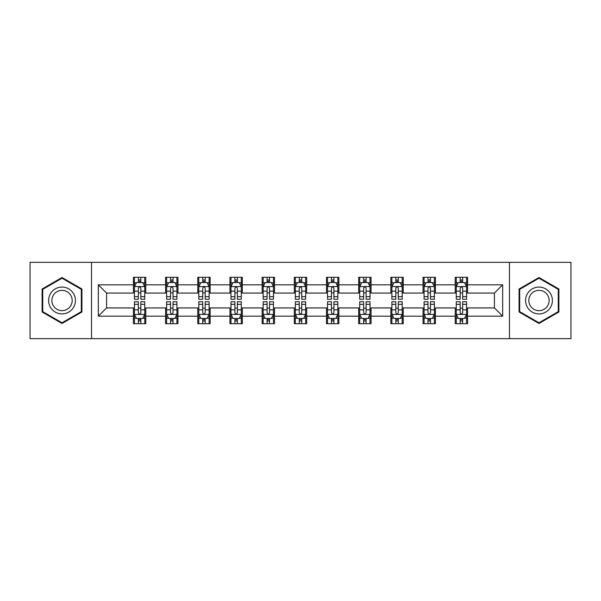 <?xml version="1.0" encoding="UTF-8"?>
<svg xmlns="http://www.w3.org/2000/svg" width="601" height="601" viewBox="0 0 601 601"><rect width="100%" height="100%" fill="white"/><g stroke="black" fill="none" stroke-linecap="round" stroke-linejoin="round"><path stroke-width="0.9" d="M509.475 338.663L570.95 338.663L570.95 262.337L509.475 262.337L509.475 338.663L91.525 338.663L91.525 262.337L30.05 262.337L30.05 338.663L91.525 338.663M509.475 262.337L91.525 262.337M467.601 284.821L467.601 277.294L455.22 277.294L455.22 284.821L435.417 284.821L435.417 277.294L423.036 277.294L423.036 284.821L403.233 284.821L403.233 277.294L390.853 277.294L390.853 284.821L371.05 284.821L371.05 277.294L358.677 277.294L358.677 284.821L338.874 284.821L338.874 277.294L326.493 277.294L326.493 284.821L306.69 284.821L306.69 277.294L294.31 277.294L294.31 284.821L274.507 284.821L274.507 277.294L262.126 277.294L262.126 284.821L242.323 284.821L242.323 277.294L229.95 277.294L229.95 284.821L210.147 284.821L210.147 277.294L197.767 277.294L197.767 284.821L177.964 284.821L177.964 277.294L165.583 277.294L165.583 284.821L145.78 284.821L145.78 277.294L133.399 277.294L133.399 284.821L98.331 284.821L98.331 316.179L106.587 307.93L133.399 307.93L133.399 323.706L145.78 323.706L145.78 307.93L165.583 307.93L165.583 323.706L177.964 323.706L177.964 307.93L197.767 307.93L197.767 323.706L210.147 323.706L210.147 307.93L229.95 307.93L229.95 323.706L242.323 323.706L242.323 307.93L262.126 307.93L262.126 323.706L274.507 323.706L274.507 307.93L294.31 307.93L294.31 323.706L306.69 323.706L306.69 307.93L326.493 307.93L326.493 323.706L338.874 323.706L338.874 307.93L358.677 307.93L358.677 323.706L371.05 323.706L371.05 307.93L390.853 307.93L390.853 323.706L403.233 323.706L403.233 307.93L423.036 307.93L423.036 323.706L435.417 323.706L435.417 307.93L455.22 307.93L455.22 323.706L467.601 323.706L467.601 307.93L494.413 307.93L494.413 293.07L467.601 293.07L467.601 284.821L502.669 284.821L502.669 316.179L467.601 316.179M455.22 316.179L435.417 316.179M423.036 316.179L403.233 316.179M390.853 316.179L371.05 316.179M358.677 316.179L338.874 316.179M326.493 316.179L306.69 316.179M294.31 316.179L274.507 316.179M262.126 316.179L242.323 316.179M229.95 316.179L210.147 316.179M197.767 316.179L177.964 316.179M165.583 316.179L145.78 316.179M133.399 316.179L98.331 316.179M455.22 284.821L455.22 293.07L435.417 293.07L435.417 284.821M423.036 284.821L423.036 293.07L403.233 293.07L403.233 284.821M390.853 284.821L390.853 293.07L371.05 293.07L371.05 284.821M358.677 284.821L358.677 293.07L338.874 293.07L338.874 284.821M326.493 284.821L326.493 293.07L306.69 293.07L306.69 284.821M294.31 284.821L294.31 293.07L274.507 293.07L274.507 284.821M262.126 284.821L262.126 293.07L242.323 293.07L242.323 284.821M229.95 284.821L229.95 293.07L210.147 293.07L210.147 284.821M197.767 284.821L197.767 293.07L177.964 293.07L177.964 284.821M165.583 284.821L165.583 293.07L145.78 293.07L145.78 284.821M133.399 284.821L133.399 293.07L106.587 293.07L98.331 284.821M106.587 293.07L106.587 307.93M502.669 316.179L494.413 307.93M494.413 293.07L502.669 284.821M133.399 282.447L134.436 282.447M138.35 282.447L140.829 282.447M144.751 282.447L145.78 282.447M133.399 292.867L134.436 292.867M138.35 292.867L140.829 292.867M144.751 292.867L145.78 292.867M133.399 308.133L134.436 308.133M138.35 308.133L140.829 308.133M144.751 308.133L145.78 308.133M133.399 318.553L134.436 318.553M138.35 318.553L140.829 318.553M144.751 318.553L145.78 318.553M165.583 308.133L166.612 308.133M170.534 308.133L173.013 308.133M176.927 308.133L177.964 308.133M165.583 318.553L166.612 318.553M170.534 318.553L173.013 318.553M176.927 318.553L177.964 318.553M165.583 282.447L166.612 282.447M170.534 282.447L173.013 282.447M176.927 282.447L177.964 282.447M165.583 292.867L166.612 292.867M170.534 292.867L173.013 292.867M176.927 292.867L177.964 292.867M197.767 308.133L198.796 308.133M202.717 308.133L205.196 308.133M209.11 308.133L210.147 308.133M197.767 318.553L198.796 318.553M202.717 318.553L205.196 318.553M209.11 318.553L210.147 318.553M197.767 282.447L198.796 282.447M202.717 282.447L205.196 282.447M209.11 282.447L210.147 282.447M197.767 292.867L198.796 292.867M202.717 292.867L205.196 292.867M209.11 292.867L210.147 292.867M229.95 308.133L230.979 308.133M234.901 308.133L237.372 308.133M241.294 308.133L242.323 308.133M229.95 318.553L230.979 318.553M234.901 318.553L237.372 318.553M241.294 318.553L242.323 318.553M229.95 282.447L230.979 282.447M234.901 282.447L237.372 282.447M241.294 282.447L242.323 282.447M229.95 292.867L230.979 292.867M234.901 292.867L237.372 292.867M241.294 292.867L242.323 292.867M262.126 308.133L263.163 308.133M267.077 308.133L269.556 308.133M273.478 308.133L274.507 308.133M262.126 318.553L263.163 318.553M267.077 318.553L269.556 318.553M273.478 318.553L274.507 318.553M262.126 282.447L263.163 282.447M267.077 282.447L269.556 282.447M273.478 282.447L274.507 282.447M262.126 292.867L263.163 292.867M267.077 292.867L269.556 292.867M273.478 292.867L274.507 292.867M294.31 308.133L295.346 308.133M299.26 308.133L301.74 308.133M305.654 308.133L306.69 308.133M294.31 318.553L295.346 318.553M299.26 318.553L301.74 318.553M305.654 318.553L306.69 318.553M294.31 282.447L295.346 282.447M299.26 282.447L301.74 282.447M305.654 282.447L306.69 282.447M294.31 292.867L295.346 292.867M299.26 292.867L301.74 292.867M305.654 292.867L306.69 292.867M326.493 308.133L327.522 308.133M331.444 308.133L333.923 308.133M337.837 308.133L338.874 308.133M326.493 318.553L327.522 318.553M331.444 318.553L333.923 318.553M337.837 318.553L338.874 318.553M326.493 282.447L327.522 282.447M331.444 282.447L333.923 282.447M337.837 282.447L338.874 282.447M326.493 292.867L327.522 292.867M331.444 292.867L333.923 292.867M337.837 292.867L338.874 292.867M358.677 308.133L359.706 308.133M363.628 308.133L366.099 308.133M370.021 308.133L371.05 308.133M358.677 318.553L359.706 318.553M363.628 318.553L366.099 318.553M370.021 318.553L371.05 318.553M358.677 282.447L359.706 282.447M363.628 282.447L366.099 282.447M370.021 282.447L371.05 282.447M358.677 292.867L359.706 292.867M363.628 292.867L366.099 292.867M370.021 292.867L371.05 292.867M390.853 308.133L391.89 308.133M395.804 308.133L398.283 308.133M402.204 308.133L403.233 308.133M390.853 318.553L391.89 318.553M395.804 318.553L398.283 318.553M402.204 318.553L403.233 318.553M390.853 282.447L391.89 282.447M395.804 282.447L398.283 282.447M402.204 282.447L403.233 282.447M390.853 292.867L391.89 292.867M395.804 292.867L398.283 292.867M402.204 292.867L403.233 292.867M423.036 308.133L424.073 308.133M427.987 308.133L430.466 308.133M434.388 308.133L435.417 308.133M423.036 318.553L424.073 318.553M427.987 318.553L430.466 318.553M434.388 318.553L435.417 318.553M423.036 282.447L424.073 282.447M427.987 282.447L430.466 282.447M434.388 282.447L435.417 282.447M423.036 292.867L424.073 292.867M427.987 292.867L430.466 292.867M434.388 292.867L435.417 292.867M455.22 308.133L456.249 308.133M460.171 308.133L462.65 308.133M466.564 308.133L467.601 308.133M455.22 318.553L456.249 318.553M460.171 318.553L462.65 318.553M466.564 318.553L467.601 318.553M455.22 282.447L456.249 282.447M460.171 282.447L462.65 282.447M466.564 282.447L467.601 282.447M455.22 292.867L456.249 292.867M460.171 292.867L462.65 292.867M466.564 292.867L467.601 292.867M62.023 323.488L81.931 311.994L81.931 289.006L62.023 277.512L42.115 289.006L42.115 311.994L62.023 323.488M558.885 289.006L538.977 277.512L519.069 289.006L519.069 311.994L538.977 323.488L558.885 311.994L558.885 289.006M140.829 279.976L138.35 279.976M144.751 296.676L140.829 296.676L140.829 299.26L144.751 299.26L144.751 286.677L142.685 282.553L136.495 282.553L134.436 286.677L134.436 299.26L138.35 299.26L138.35 296.676L134.436 296.676M134.436 286.677L134.436 277.294M144.751 286.677L144.751 277.294M138.35 282.553L138.35 277.294M140.829 277.294L140.829 282.553M140.829 296.676L140.829 288.225C140.003 286.639 139.177 286.639 138.35 288.225L138.35 296.676M138.35 321.024L140.829 321.024M134.436 304.324L138.35 304.324L138.35 301.74L134.436 301.74L134.436 314.323L136.495 318.447L142.685 318.447L144.751 314.323L144.751 301.74L140.829 301.74L140.829 304.324L144.751 304.324M144.751 314.323L144.751 323.706M134.436 314.323L134.436 323.706M140.829 318.447L140.829 323.706M138.35 323.706L138.35 318.447M138.35 304.324L138.35 312.775C139.177 314.361 140.003 314.361 140.829 312.775L140.829 304.324M73.638 307.201A13.41 13.41 0 0 0 68.732 288.886A13.41 13.41 0 0 0 50.416 293.799A13.41 13.41 0 0 0 55.322 312.114A13.41 13.41 0 0 0 73.638 307.201M70.82 305.578A10.149 10.149 0 0 0 67.102 291.71A10.149 10.149 0 0 0 53.234 295.422A10.149 10.149 0 0 0 56.952 309.29A10.149 10.149 0 0 0 70.82 305.578M42.739 311.634L42.739 289.366L62.023 278.225L81.315 289.366L81.315 311.634L62.023 322.775L42.739 311.634M538.977 287.09A13.41 13.41 0 0 0 525.567 300.5A13.41 13.41 0 0 0 538.977 313.91A13.41 13.41 0 0 0 552.387 300.5A13.41 13.41 0 0 0 538.977 287.09M538.977 290.351A10.149 10.149 0 0 0 528.82 300.5A10.149 10.149 0 0 0 538.977 310.649A10.149 10.149 0 0 0 549.126 300.5A10.149 10.149 0 0 0 538.977 290.351M558.261 311.634L538.977 322.775L519.685 311.634L519.685 289.366L538.977 278.225L558.261 289.366L558.261 311.634M173.013 279.976L170.534 279.976M176.927 296.676L173.013 296.676L173.013 299.26L176.927 299.26L176.927 286.677L174.868 282.553L168.678 282.553L166.612 286.677L166.612 299.26L170.534 299.26L170.534 296.676L166.612 296.676M166.612 286.677L166.612 277.294M176.927 286.677L176.927 277.294M170.534 282.553L170.534 277.294M173.013 277.294L173.013 282.553M173.013 296.676L173.013 288.225C172.186 286.639 171.36 286.639 170.534 288.225L170.534 296.676M205.196 279.976L202.717 279.976M209.11 296.676L205.196 296.676L205.196 299.26L209.11 299.26L209.11 286.677L207.052 282.553L200.862 282.553L198.796 286.677L198.796 299.26L202.717 299.26L202.717 296.676L198.796 296.676M198.796 286.677L198.796 277.294M209.11 286.677L209.11 277.294M202.717 282.553L202.717 277.294M205.196 277.294L205.196 282.553M205.196 296.676L205.196 288.225C204.37 286.639 203.544 286.639 202.717 288.225L202.717 296.676M170.534 321.024L173.013 321.024M166.612 304.324L170.534 304.324L170.534 301.74L166.612 301.74L166.612 314.323L168.678 318.447L174.868 318.447L176.927 314.323L176.927 301.74L173.013 301.74L173.013 304.324L176.927 304.324M176.927 314.323L176.927 323.706M166.612 314.323L166.612 323.706M173.013 318.447L173.013 323.706M170.534 323.706L170.534 318.447M170.534 304.324L170.534 312.775C171.36 314.361 172.186 314.361 173.013 312.775L173.013 304.324M202.717 321.024L205.196 321.024M198.796 304.324L202.717 304.324L202.717 301.74L198.796 301.74L198.796 314.323L200.862 318.447L207.052 318.447L209.11 314.323L209.11 301.74L205.196 301.74L205.196 304.324L209.11 304.324M209.11 314.323L209.11 323.706M198.796 314.323L198.796 323.706M205.196 318.447L205.196 323.706M202.717 323.706L202.717 318.447M202.717 304.324L202.717 312.775C203.544 314.361 204.37 314.361 205.196 312.775L205.196 304.324M237.372 279.976L234.901 279.976M241.294 296.676L237.372 296.676L237.372 299.26L241.294 299.26L241.294 286.677L239.228 282.553L233.045 282.553L230.979 286.677L230.979 299.26L234.901 299.26L234.901 296.676L230.979 296.676M230.979 286.677L230.979 277.294M241.294 286.677L241.294 277.294M234.901 282.553L234.901 277.294M237.372 277.294L237.372 282.553M237.372 296.676L237.372 288.225C236.554 286.639 235.727 286.639 234.901 288.225L234.901 296.676M269.556 279.976L267.077 279.976M273.478 296.676L269.556 296.676L269.556 299.26L273.478 299.26L273.478 286.677L271.412 282.553L265.221 282.553L263.163 286.677L263.163 299.26L267.077 299.26L267.077 296.676L263.163 296.676M263.163 286.677L263.163 277.294M273.478 286.677L273.478 277.294M267.077 282.553L267.077 277.294M269.556 277.294L269.556 282.553M269.556 296.676L269.556 288.225C268.73 286.639 267.903 286.639 267.077 288.225L267.077 296.676M301.74 279.976L299.26 279.976M305.654 296.676L301.74 296.676L301.74 299.26L305.654 299.26L305.654 286.677L303.595 282.553L297.405 282.553L295.346 286.677L295.346 299.26L299.26 299.26L299.26 296.676L295.346 296.676M295.346 286.677L295.346 277.294M305.654 286.677L305.654 277.294M299.26 282.553L299.26 277.294M301.74 277.294L301.74 282.553M301.74 296.676L301.74 288.225C300.913 286.639 300.087 286.639 299.26 288.225L299.26 296.676M234.901 321.024L237.372 321.024M230.979 304.324L234.901 304.324L234.901 301.74L230.979 301.74L230.979 314.323L233.045 318.447L239.228 318.447L241.294 314.323L241.294 301.74L237.372 301.74L237.372 304.324L241.294 304.324M241.294 314.323L241.294 323.706M230.979 314.323L230.979 323.706M237.372 318.447L237.372 323.706M234.901 323.706L234.901 318.447M234.901 304.324L234.901 312.775C235.72 314.361 236.546 314.361 237.372 312.775L237.372 304.324M267.077 321.024L269.556 321.024M263.163 304.324L267.077 304.324L267.077 301.74L263.163 301.74L263.163 314.323L265.221 318.447L271.412 318.447L273.478 314.323L273.478 301.74L269.556 301.74L269.556 304.324L273.478 304.324M273.478 314.323L273.478 323.706M263.163 314.323L263.163 323.706M269.556 318.447L269.556 323.706M267.077 323.706L267.077 318.447M267.077 304.324L267.077 312.775C267.903 314.361 268.73 314.361 269.556 312.775L269.556 304.324M299.26 321.024L301.74 321.024M295.346 304.324L299.26 304.324L299.26 301.74L295.346 301.74L295.346 314.323L297.405 318.447L303.595 318.447L305.654 314.323L305.654 301.74L301.74 301.74L301.74 304.324L305.654 304.324M305.654 314.323L305.654 323.706M295.346 314.323L295.346 323.706M301.74 318.447L301.74 323.706M299.26 323.706L299.26 318.447M299.26 304.324L299.26 312.775C300.087 314.361 300.913 314.361 301.74 312.775L301.74 304.324M333.923 279.976L331.444 279.976M337.837 296.676L333.923 296.676L333.923 299.26L337.837 299.26L337.837 286.677L335.779 282.553L329.588 282.553L327.522 286.677L327.522 299.26L331.444 299.26L331.444 296.676L327.522 296.676M327.522 286.677L327.522 277.294M337.837 286.677L337.837 277.294M331.444 282.553L331.444 277.294M333.923 277.294L333.923 282.553M333.923 296.676L333.923 288.225C333.097 286.639 332.27 286.639 331.444 288.225L331.444 296.676M331.444 321.024L333.923 321.024M327.522 304.324L331.444 304.324L331.444 301.74L327.522 301.74L327.522 314.323L329.588 318.447L335.779 318.447L337.837 314.323L337.837 301.74L333.923 301.74L333.923 304.324L337.837 304.324M337.837 314.323L337.837 323.706M327.522 314.323L327.522 323.706M333.923 318.447L333.923 323.706M331.444 323.706L331.444 318.447M331.444 304.324L331.444 312.775C332.27 314.361 333.097 314.361 333.923 312.775L333.923 304.324M366.099 279.976L363.628 279.976M370.021 296.676L366.099 296.676L366.099 299.26L370.021 299.26L370.021 286.677L367.955 282.553L361.772 282.553L359.706 286.677L359.706 299.26L363.628 299.26L363.628 296.676L359.706 296.676M359.706 286.677L359.706 277.294M370.021 286.677L370.021 277.294M363.628 282.553L363.628 277.294M366.099 277.294L366.099 282.553M366.099 296.676L366.099 288.225C365.28 286.639 364.454 286.639 363.628 288.225L363.628 296.676M363.628 321.024L366.099 321.024M359.706 304.324L363.628 304.324L363.628 301.74L359.706 301.74L359.706 314.323L361.772 318.447L367.955 318.447L370.021 314.323L370.021 301.74L366.099 301.74L366.099 304.324L370.021 304.324M370.021 314.323L370.021 323.706M359.706 314.323L359.706 323.706M366.099 318.447L366.099 323.706M363.628 323.706L363.628 318.447M363.628 304.324L363.628 312.775C364.446 314.361 365.273 314.361 366.099 312.775L366.099 304.324M398.283 279.976L395.804 279.976M402.204 296.676L398.283 296.676L398.283 299.26L402.204 299.26L402.204 286.677L400.138 282.553L393.948 282.553L391.89 286.677L391.89 299.26L395.804 299.26L395.804 296.676L391.89 296.676M391.89 286.677L391.89 277.294M402.204 286.677L402.204 277.294M395.804 282.553L395.804 277.294M398.283 277.294L398.283 282.553M398.283 296.676L398.283 288.225C397.456 286.639 396.63 286.639 395.804 288.225L395.804 296.676M395.804 321.024L398.283 321.024M391.89 304.324L395.804 304.324L395.804 301.74L391.89 301.74L391.89 314.323L393.948 318.447L400.138 318.447L402.204 314.323L402.204 301.74L398.283 301.74L398.283 304.324L402.204 304.324M402.204 314.323L402.204 323.706M391.89 314.323L391.89 323.706M398.283 318.447L398.283 323.706M395.804 323.706L395.804 318.447M395.804 304.324L395.804 312.775C396.63 314.361 397.456 314.361 398.283 312.775L398.283 304.324M430.466 279.976L427.987 279.976M434.388 296.676L430.466 296.676L430.466 299.26L434.388 299.26L434.388 286.677L432.322 282.553L426.132 282.553L424.073 286.677L424.073 299.26L427.987 299.26L427.987 296.676L424.073 296.676M424.073 286.677L424.073 277.294M434.388 286.677L434.388 277.294M427.987 282.553L427.987 277.294M430.466 277.294L430.466 282.553M430.466 296.676L430.466 288.225C429.64 286.639 428.813 286.639 427.987 288.225L427.987 296.676M427.987 321.024L430.466 321.024M424.073 304.324L427.987 304.324L427.987 301.74L424.073 301.74L424.073 314.323L426.132 318.447L432.322 318.447L434.388 314.323L434.388 301.74L430.466 301.74L430.466 304.324L434.388 304.324M434.388 314.323L434.388 323.706M424.073 314.323L424.073 323.706M430.466 318.447L430.466 323.706M427.987 323.706L427.987 318.447M427.987 304.324L427.987 312.775C428.813 314.361 429.64 314.361 430.466 312.775L430.466 304.324M462.65 279.976L460.171 279.976M466.564 296.676L462.65 296.676L462.65 299.26L466.564 299.26L466.564 286.677L464.505 282.553L458.315 282.553L456.249 286.677L456.249 299.26L460.171 299.26L460.171 296.676L456.249 296.676M456.249 286.677L456.249 277.294M466.564 286.677L466.564 277.294M460.171 282.553L460.171 277.294M462.65 277.294L462.65 282.553M462.65 296.676L462.65 288.225C461.823 286.639 460.997 286.639 460.171 288.225L460.171 296.676M460.171 321.024L462.65 321.024M456.249 304.324L460.171 304.324L460.171 301.74L456.249 301.74L456.249 314.323L458.315 318.447L464.505 318.447L466.564 314.323L466.564 301.74L462.65 301.74L462.65 304.324L466.564 304.324M466.564 314.323L466.564 323.706M456.249 314.323L456.249 323.706M462.65 318.447L462.65 323.706M460.171 323.706L460.171 318.447M460.171 304.324L460.171 312.775C460.997 314.361 461.823 314.361 462.65 312.775L462.65 304.324M144.698 286.572L134.489 286.572M134.436 282.801L136.374 282.801M142.813 282.801L144.751 282.801M138.35 291.147L134.436 291.147M144.751 291.147L140.829 291.147M140.829 281.283L138.35 281.283M134.489 314.428L144.698 314.428M144.751 318.199L142.813 318.199M136.374 318.199L134.436 318.199M140.829 309.853L144.751 309.853M134.436 309.853L138.35 309.853M138.35 319.717L140.829 319.717M176.882 286.572L166.665 286.572M166.612 282.801L168.558 282.801M174.989 282.801L176.927 282.801M170.534 291.147L166.612 291.147M176.927 291.147L173.013 291.147M173.013 281.283L170.534 281.283M209.058 286.572L198.848 286.572M198.796 282.801L200.734 282.801M207.172 282.801L209.11 282.801M202.717 291.147L198.796 291.147M209.11 291.147L205.196 291.147M205.196 281.283L202.717 281.283M166.665 314.428L176.882 314.428M176.927 318.199L174.989 318.199M168.558 318.199L166.612 318.199M173.013 309.853L176.927 309.853M166.612 309.853L170.534 309.853M170.534 319.717L173.013 319.717M198.848 314.428L209.058 314.428M209.11 318.199L207.172 318.199M200.734 318.199L198.796 318.199M205.196 309.853L209.11 309.853M198.796 309.853L202.717 309.853M202.717 319.717L205.196 319.717M241.241 286.572L231.032 286.572M230.979 282.801L232.918 282.801M239.356 282.801L241.294 282.801M234.901 291.147L230.979 291.147M241.294 291.147L237.372 291.147M237.372 281.283L234.901 281.283M273.425 286.572L263.215 286.572M263.163 282.801L265.101 282.801M271.539 282.801L273.478 282.801M267.077 291.147L263.163 291.147M273.478 291.147L269.556 291.147M269.556 281.283L267.077 281.283M305.608 286.572L295.392 286.572M295.346 282.801L297.285 282.801M303.715 282.801L305.654 282.801M299.26 291.147L295.346 291.147M305.654 291.147L301.74 291.147M301.74 281.283L299.26 281.283M231.032 314.428L241.241 314.428M241.294 318.199L239.356 318.199M232.918 318.199L230.979 318.199M237.372 309.853L241.294 309.853M230.979 309.853L234.901 309.853M234.901 319.717L237.372 319.717M263.215 314.428L273.425 314.428M273.478 318.199L271.539 318.199M265.101 318.199L263.163 318.199M269.556 309.853L273.478 309.853M263.163 309.853L267.077 309.853M267.077 319.717L269.556 319.717M295.392 314.428L305.608 314.428M305.654 318.199L303.715 318.199M297.285 318.199L295.346 318.199M301.74 309.853L305.654 309.853M295.346 309.853L299.26 309.853M299.26 319.717L301.74 319.717M337.785 286.572L327.575 286.572M327.522 282.801L329.461 282.801M335.899 282.801L337.837 282.801M331.444 291.147L327.522 291.147M337.837 291.147L333.923 291.147M333.923 281.283L331.444 281.283M327.575 314.428L337.785 314.428M337.837 318.199L335.899 318.199M329.461 318.199L327.522 318.199M333.923 309.853L337.837 309.853M327.522 309.853L331.444 309.853M331.444 319.717L333.923 319.717M369.968 286.572L359.759 286.572M359.706 282.801L361.644 282.801M368.082 282.801L370.021 282.801M363.628 291.147L359.706 291.147M370.021 291.147L366.099 291.147M366.099 281.283L363.628 281.283M359.759 314.428L369.968 314.428M370.021 318.199L368.082 318.199M361.644 318.199L359.706 318.199M366.099 309.853L370.021 309.853M359.706 309.853L363.628 309.853M363.628 319.717L366.099 319.717M402.152 286.572L391.942 286.572M391.89 282.801L393.828 282.801M400.266 282.801L402.204 282.801M395.804 291.147L391.89 291.147M402.204 291.147L398.283 291.147M398.283 281.283L395.804 281.283M391.942 314.428L402.152 314.428M402.204 318.199L400.266 318.199M393.828 318.199L391.89 318.199M398.283 309.853L402.204 309.853M391.89 309.853L395.804 309.853M395.804 319.717L398.283 319.717M434.335 286.572L424.118 286.572M424.073 282.801L426.011 282.801M432.442 282.801L434.388 282.801M427.987 291.147L424.073 291.147M434.388 291.147L430.466 291.147M430.466 281.283L427.987 281.283M424.118 314.428L434.335 314.428M434.388 318.199L432.442 318.199M426.011 318.199L424.073 318.199M430.466 309.853L434.388 309.853M424.073 309.853L427.987 309.853M427.987 319.717L430.466 319.717M466.511 286.572L456.302 286.572M456.249 282.801L458.187 282.801M464.626 282.801L466.564 282.801M460.171 291.147L456.249 291.147M466.564 291.147L462.65 291.147M462.65 281.283L460.171 281.283M456.302 314.428L466.511 314.428M466.564 318.199L464.626 318.199M458.187 318.199L456.249 318.199M462.65 309.853L466.564 309.853M456.249 309.853L460.171 309.853M460.171 319.717L462.65 319.717"/></g></svg>

